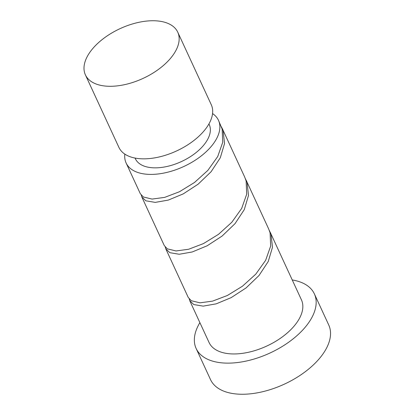 <?xml version="1.0" encoding="UTF-8"?>
<svg xmlns="http://www.w3.org/2000/svg" width="415" height="415" viewBox="0 0 415 415"><rect width="100%" height="100%" fill="white"/><g stroke="black" fill="none" stroke-linecap="round" stroke-linejoin="round"><path stroke-width="0.62" d="M172.318 56.082A50.874 27.406 -24.8 0 0 177.755 32.183A50.874 27.406 -24.8 0 0 138.667 22.358A50.874 27.406 -24.8 0 0 90.838 50.957A50.874 27.406 -24.8 0 0 85.397 74.856A50.874 27.406 -24.8 0 0 124.484 84.681A50.874 27.406 -24.8 0 0 172.318 56.082M177.755 32.183L211.276 104.73A50.874 27.406 155.2 0 1 205.84 128.629A50.874 27.406 155.2 0 1 158.006 157.228A50.874 27.406 155.2 0 1 118.918 147.408L85.397 74.856M208.942 123.924L209.233 124.557A40.696 21.928 155.2 0 1 204.88 143.678A40.696 21.928 155.2 0 1 166.617 166.56A40.696 21.928 155.2 0 1 135.347 158.701L135.051 158.068M199.89 322.642A65.114 35.083 -24.8 0 0 196.145 348.496A65.114 35.083 -24.8 0 0 246.178 361.066A65.114 35.083 -24.8 0 0 307.401 324.463A65.114 35.083 -24.8 0 0 314.363 293.867A65.114 35.083 -24.8 0 0 292.248 279.964M196.145 348.496L210.524 379.616A65.114 35.083 -24.8 0 0 260.558 392.191A65.114 35.083 -24.8 0 0 321.781 355.582A65.114 35.083 -24.8 0 0 328.742 324.992L314.363 293.867M189.25 299.013L189.785 300.776L193.81 304.563L203.179 306.13L216.215 303.842L231.176 297.633L246.1 287.901L259.033 275.477L268.246 261.502L272.468 247.319L271.037 234.299L269.34 230.538M189.785 300.776L209.072 342.52A50.874 27.406 -24.8 0 0 248.16 352.34A50.874 27.406 -24.8 0 0 295.994 323.742A50.874 27.406 -24.8 0 0 301.435 299.843L270.16 232.161M212.558 113.58A50.874 27.406 155.2 0 1 218.472 120.293A50.874 27.406 155.2 0 1 213.03 144.192A50.874 27.406 155.2 0 1 165.196 172.79A50.874 27.406 155.2 0 1 126.108 162.971A50.874 27.406 155.2 0 1 124.832 154.115M218.472 120.293L222.144 129.044L222.725 142.324L217.709 156.559L207.853 170.389L194.511 182.481L179.451 191.735L164.656 197.379L152.061 199.081L143.357 196.98L140.322 193.722L126.108 162.971M141.313 195.268L141.847 197.032L145.873 200.819L155.241 202.385L168.277 200.097L183.238 193.888L198.168 184.156L211.095 171.732L220.308 157.757L224.531 143.574L223.099 130.554L221.403 126.793M222.222 128.417L244.663 176.982L246.116 180.919L246.697 194.194L241.675 208.434L231.819 222.258L218.477 234.356L203.423 243.61L188.623 249.254L176.033 250.951L167.323 248.85L164.288 245.592L141.847 197.032M165.279 247.138L165.818 248.901L169.839 252.688L179.213 254.255L192.244 251.972L207.21 245.763L222.134 236.031L235.066 223.602L244.279 209.627L248.502 195.449L247.065 182.424L245.369 178.663M246.194 180.292L268.63 228.857L270.082 232.789L270.663 246.069L265.647 260.304L255.79 274.133L242.448 286.226L227.389 295.48L212.589 301.124L199.999 302.826L191.294 300.725L188.254 297.467L165.818 248.901"/></g></svg>
